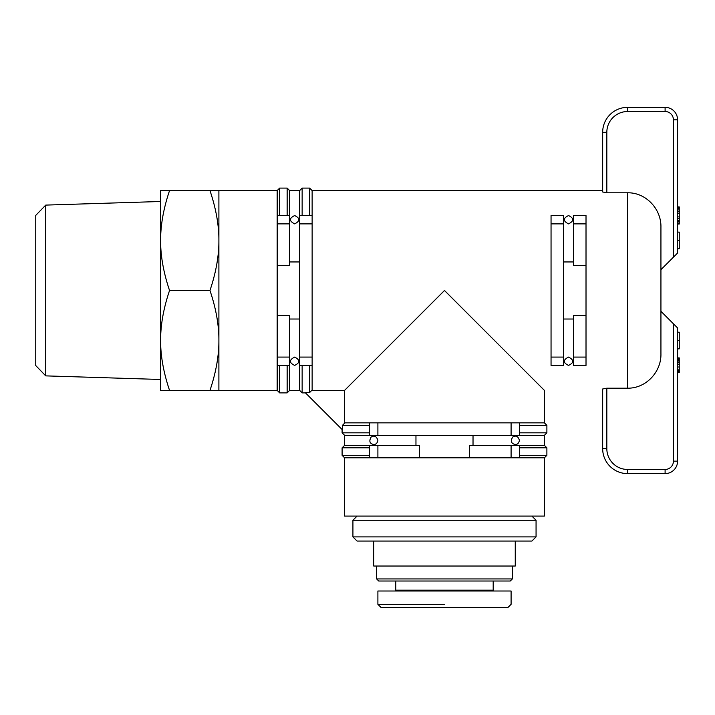 <?xml version="1.0" encoding="UTF-8"?>
<svg xmlns="http://www.w3.org/2000/svg" width="715" height="715" viewBox="0 0 715 715"><rect width="100%" height="100%" fill="white"/><g stroke="black" fill="none" stroke-linecap="round" stroke-linejoin="round"><path stroke-width="1.07" d="M568.532 215.564C574.136 218.236 574.136 221.015 568.532 223.884C562.928 221.024 562.928 218.245 568.532 215.564M511.091 435.337L377.895 435.337L377.895 422.851L511.091 422.851L511.091 435.337L519.412 435.337L519.412 422.851L544.392 422.851L544.392 390.381L444.498 290.487L344.594 390.381L344.594 423.191L342.44 425.345L369.575 425.345M344.594 422.851L369.575 422.851L369.575 435.337L377.895 435.337M377.895 422.851L369.575 422.851M519.412 422.851L511.091 422.851M546.886 432.834L544.392 435.337L519.412 435.337L519.412 432.834L546.886 432.834L546.886 425.345L519.412 425.345M342.101 432.834L369.575 432.834L369.575 435.337L344.594 435.337L342.101 432.834L342.101 429.509M342.44 425.345L342.44 429.849L305.135 392.544L309.631 392.544L311.785 390.381L344.594 390.381M309.631 365.41L309.631 392.544M302.141 215.564L302.141 188.09L309.631 188.09L309.631 215.564M289.655 365.41L289.655 357.08L277.17 357.08L277.17 365.41L289.655 365.41L289.655 390.381L299.648 390.381L302.141 392.884L302.141 365.41M312.133 215.564L299.648 215.564L299.648 223.884L312.133 223.884L312.133 190.592L309.631 188.09M299.648 357.08L299.648 365.41L312.133 365.41L312.133 357.08L299.648 357.08L299.648 223.884M312.133 223.884L312.133 357.08M299.648 215.564L299.648 190.592L302.141 188.09M299.648 390.381L299.648 365.41M294.651 215.564C300.255 218.236 300.255 221.015 294.651 223.884C289.048 221.024 289.048 218.245 294.651 215.564M294.651 357.08C300.255 359.949 300.246 362.728 294.643 365.41C289.048 362.728 289.048 359.958 294.651 357.08M299.648 319.024L289.655 319.024M299.648 190.592L289.655 190.592L289.655 215.564L277.17 215.564L277.17 223.884L289.655 223.884L289.655 215.564M289.655 261.949L299.648 261.949M287.153 365.41L287.153 392.884L289.655 390.381M289.655 190.592L287.153 188.09L287.153 215.564M277.17 357.08L277.17 265.515L289.655 265.515L289.655 223.884M277.17 215.564L277.17 190.592L279.663 188.09L287.153 188.09M218.897 390.381L209.969 390.381C215.984 372.515 218.96 355.864 218.897 340.438C218.96 325.003 215.984 308.353 209.969 290.487C215.984 272.612 218.96 255.97 218.897 240.535C218.96 225.109 215.984 208.458 209.969 190.592L218.897 190.592L218.897 390.381L277.17 390.381L277.17 365.41M279.663 215.564L279.663 188.09M277.17 390.381L279.663 392.884L279.663 365.41M312.133 365.41L312.133 390.381M377.895 440.333C377.341 443.139 375.947 444.524 373.731 444.498C369.771 443.711 368.869 441.28 371.005 437.187C374.151 435.069 376.447 436.123 377.895 440.333M519.412 440.333C518.858 443.175 517.472 444.56 515.256 444.498C511.243 443.649 510.358 441.191 512.601 437.124C515.864 435.104 518.134 436.177 519.412 440.333M473.026 435.337L473.026 445.329M519.412 445.329L511.091 445.329L511.091 457.815L519.412 457.815L519.412 445.329L544.392 445.329L546.886 447.822L519.412 447.822M344.594 445.329L369.575 445.329L369.575 447.822L342.101 447.822L344.594 445.329L344.594 435.337M415.96 445.329L415.96 435.337M369.575 445.329L369.575 457.815L377.895 457.815L377.895 445.329L369.575 445.329M369.575 455.312L342.101 455.312L342.101 447.822M519.412 457.815L544.392 457.815L546.886 455.312L519.412 455.312M369.575 457.815L344.594 457.815L342.101 455.312M511.091 457.815L377.895 457.815M511.091 445.329L469.469 445.329L469.469 457.815M419.517 457.815L419.517 445.329L377.895 445.329M277.17 315.458L289.655 315.458L289.655 357.08M277.17 265.515L277.17 223.884M563.536 261.949L573.528 261.949M586.014 223.884L586.014 215.564L573.528 215.564L573.528 223.884L586.014 223.884L586.014 315.458L573.528 315.458L573.528 365.41L586.014 365.41L586.014 357.08L573.528 357.08M673.423 257.185L660.937 269.671L660.937 227.227C661.384 209.039 646.002 192.496 627.636 192.782L606.829 192.782L602.665 191.986L602.665 132.32L606.829 132.32A20.815 20.815 0 0 1 627.636 111.504L665.102 111.504A8.321 8.321 0 0 1 673.423 119.825L673.423 257.185L677.588 253.021L677.588 119.825A12.486 12.486 0 0 0 665.102 107.339L627.636 107.339A24.971 24.971 0 0 0 602.665 132.32L602.665 190.592L312.133 190.592M606.829 448.654L602.665 448.654L602.665 388.987L606.829 388.191L627.636 388.191C646.029 388.451 661.402 371.916 660.937 353.746L660.937 311.293L673.423 323.788L673.423 461.139A8.321 8.321 0 0 1 665.102 469.469L627.636 469.469A20.815 20.815 0 0 1 606.829 448.654L606.829 388.191M563.536 215.564L551.05 215.564L551.05 223.884L563.536 223.884L563.536 215.564M551.05 357.08L551.05 365.41L563.536 365.41L563.536 357.08L551.05 357.08L551.05 223.884M573.528 223.884L573.528 265.515L586.014 265.515M563.536 223.884L563.536 357.08M586.014 315.458L586.014 357.08M573.528 319.024L563.536 319.024M602.665 448.654A24.971 24.971 0 0 0 627.636 473.625A24.971 24.971 0 0 1 602.665 448.654L602.665 390.381M627.636 469.469L627.636 473.625L665.102 473.625A12.486 12.486 0 0 0 677.588 461.139L677.588 327.944L673.423 323.788M677.588 248.766L679.25 248.766L679.25 232.116L677.588 232.116M677.588 240.437L679.25 240.437M677.588 348.857L679.25 348.857L679.25 332.207L677.588 332.207M677.588 340.537L679.25 340.537M677.588 224.036L679.25 224.036L679.25 206.912L677.588 206.912M677.588 207.359L679.25 207.359M677.588 207.797L679.25 207.797M677.588 208.771L679.25 208.771M677.588 209.924L679.25 209.924M677.588 211.417L679.25 211.417M677.588 213.177L679.25 213.177M677.588 216.877L679.25 216.877M677.588 218.674L679.25 218.674M677.588 220.3L679.25 220.3M677.588 221.57L679.25 221.57M677.588 222.991L679.25 222.991M677.588 223.652L679.25 223.652M677.588 372.515L679.25 372.515L679.25 357.893L677.588 357.893M677.588 357.938L679.25 357.938M677.588 358.108L679.25 358.108M677.588 358.921L679.25 358.921M677.588 359.761L679.25 359.761M677.588 360.852L679.25 360.852M677.588 362.112L679.25 362.112M677.588 364.185L679.25 364.185M677.588 367.001L679.25 367.001M677.588 369.163L679.25 369.163M677.588 370.495L679.25 370.495M677.588 371.451L679.25 371.451M677.588 372.175L679.25 372.175M660.937 353.746L660.937 227.227M660.937 269.671L660.937 276.75M660.937 288.386L660.937 292.587M660.937 304.224L660.937 311.293M568.532 357.08C574.136 359.949 574.136 362.728 568.523 365.41C562.928 362.728 562.928 359.958 568.532 357.08M344.594 457.815L344.594 516.087L544.392 516.087L544.392 457.815M357.08 516.087L352.924 520.252L536.062 520.252L536.062 536.894L352.924 536.894L352.924 520.252M536.062 536.894L531.906 541.058L357.08 541.058L352.924 536.894M515.256 541.058L515.256 566.03L373.731 566.03L373.731 541.058M512.342 578.936L510.26 581.018L378.727 581.018L376.644 578.936L512.342 578.936L512.342 566.03M395.797 581.018L395.797 590.179L493.189 590.179L493.189 581.018M395.797 590.179L394.957 591.01M377.895 604.327L381.229 607.661L507.757 607.661L511.091 604.327L511.091 591.01L377.895 591.01L377.895 604.327L444.498 604.327M399.542 607.661L478.844 607.661M484.779 607.661L479.774 607.661M504.87 607.661L489.927 607.661M396.012 607.661L384.536 607.661M169.544 390.381L160.625 390.381L160.625 340.438C160.553 355.864 163.529 372.515 169.544 390.381L209.969 390.381M209.969 290.487L169.544 290.487C163.529 308.353 160.553 325.003 160.625 340.438L160.625 240.535C160.553 255.97 163.529 272.612 169.544 290.487M209.969 190.592L169.544 190.592C163.529 208.458 160.553 225.109 160.625 240.535L160.625 190.592L169.544 190.592M45.733 205.098L35.75 215.394L35.75 365.571L45.733 375.876L45.733 205.098L160.625 201.496M627.636 192.782L627.636 388.191M606.829 192.782L606.829 132.32M627.636 107.339L627.636 111.504M665.102 111.504L665.102 107.339M673.423 119.825L677.588 119.825M665.102 469.469L665.102 473.625A12.486 12.486 0 0 0 677.588 461.139L673.423 461.139M302.141 392.884L305.475 392.884M279.663 392.884L287.153 392.884M544.392 422.851L546.886 425.345M544.392 435.337L544.392 445.329M546.886 455.312L546.886 447.822M531.906 516.087L536.062 520.252M376.644 578.936L376.644 566.03M493.189 590.179L494.029 591.01M218.897 190.592L277.17 190.592M45.733 375.876L160.625 379.477"/></g></svg>
